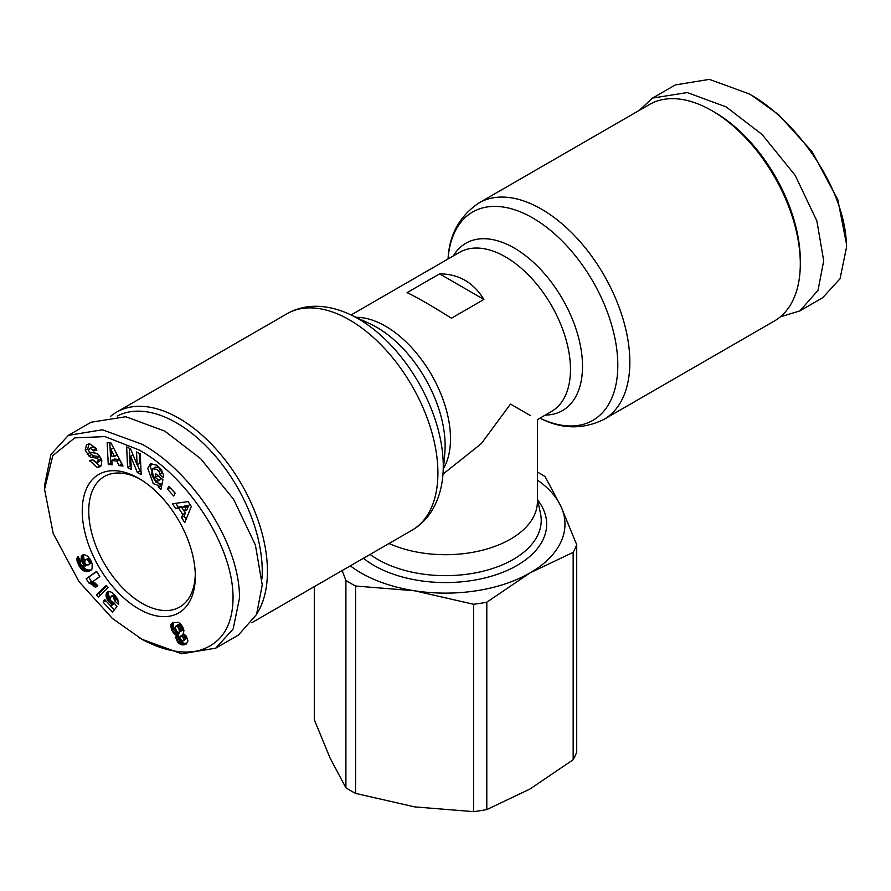 <?xml version="1.0" encoding="UTF-8"?>
<svg xmlns="http://www.w3.org/2000/svg" width="891" height="891" viewBox="0 0 891 891"><rect width="100%" height="100%" fill="white"/><g stroke="black" fill="none" stroke-linecap="round" stroke-linejoin="round"><path stroke-width="1.34" d="M142.025 639.326L112.466 618.532L78.954 581.567L53.17 533.397L44.55 489.259L52.814 455.624L74.733 437.893L104.949 436.59L138.773 449.855C186.141 475.014 237.808 549.547 232.685 605.512C230.569 629.514 219.253 644.549 198.771 650.608C176.284 655.854 152.161 645.429 138.773 637.455L142.025 639.326L181.675 653.782L215.689 648.191L238.432 635.06L256.575 614.445L262.244 584.93L255.405 545.069L233.698 499.461L200.653 458.665L164.768 431.099L125.798 416.732L91.105 422.234L68.362 435.365L102.354 429.774L142.025 444.23C188.825 469.512 239.768 540.169 239.501 598.061L233.164 628.99L215.689 648.191M44.55 489.259L44.55 485.506L50.921 454.499L68.362 435.365M151.904 463.42L150.345 466.806L155.847 482.142L160.948 483.947L158.342 485.439L153.241 483.646L147.75 468.31L150.501 463.921L157.083 465.202L163.242 474.168A8.375 4.834 60 0 1 163.409 477.498L159.545 474.558A3.397 1.96 -120 0 0 158.888 471.617L157.061 469.379L152.717 468.811L151.526 474.346L154.655 480.26L157.306 481.296L158.754 480.238L155.19 477.309L155.903 473.867L162.953 479.681L160.937 489.359L158.353 487.232L158.342 485.439M157.863 475.482L161.349 478.745L158.754 480.238M161.349 478.745L159.912 479.792M158.888 471.617L161.471 470.125L159.656 467.886L155.669 467.073L152.717 468.811M87.396 444.464L90.247 444.163L95.983 448.251L96.874 450.189L93.822 450.935L90.114 448.273L88.732 449.877A1.815 1.047 -120 0 0 90.459 452.428L95.348 453.096A6.794 3.92 60 0 1 97.052 453.719A6.794 3.92 60 0 1 99.179 455.535L101.83 460.614L101.218 465.726L100.015 466.728L97.164 467.419L89.623 460.547L92.742 459.789L96.852 462.674L98.4 460.068A1.815 1.047 -120 0 0 97.164 458.275A1.815 1.047 -120 0 0 96.707 458.108L91.717 457.417A6.794 3.92 60 0 1 89 456.092L85.224 450.089L86.449 445.01L87.262 444.52M89.044 443.506L87.83 448.585L89.735 452.606L87.14 454.109M92.575 459.834L99.77 465.915L97.164 467.419M780.316 316.873L799.895 310.903L822.638 297.772L840.046 278.727L846.45 247.642C846.706 189.95 795.875 119.06 748.975 93.811L709.37 79.366L675.311 84.946L652.568 98.077L639.07 110.495M110.684 416.264A124.985 72.16 60 0 1 116.576 412.154A124.985 72.16 60 0 1 179.069 418.347A124.985 72.16 60 0 1 256.942 613.609M117.256 416.041A121.31 70.044 60 0 1 176.463 422.846A121.31 70.044 60 0 1 262.032 578.315M389.022 543.499A91.896 53.059 0 0 0 510.487 539.155A91.896 53.059 0 0 0 537.396 501.633L537.396 419.628L551.451 411.519A91.896 53.059 -120 0 0 565.529 337.878A91.896 53.059 -120 0 0 505.498 256.898A91.896 53.059 -120 0 0 459.544 252.342L351.076 314.969M442.972 474.146L481.329 443.607L510.487 404.091L530.468 415.629M774.424 320.983A124.985 72.16 -120 0 0 800.307 263.769A124.985 72.16 -120 0 0 711.931 110.696L711.931 110.696A124.985 72.16 -120 0 0 649.439 104.503L478.968 202.925A124.985 72.16 -120 0 1 541.461 209.118A124.985 72.16 -120 0 1 623.121 319.256A124.985 72.16 -120 0 1 603.953 419.405L774.424 320.983M800.307 263.769L800.307 260.773A121.31 70.044 -120 0 0 714.537 112.199L711.931 110.696L714.537 112.199M100.393 457.339A1.815 1.047 -120 0 0 99.759 456.771A1.815 1.047 -120 0 0 99.302 456.604L96.707 458.108M140.422 479.358A75.356 43.503 -120 0 0 104.347 476.518A75.356 43.503 -120 0 0 88.744 511.011A75.356 43.503 -120 0 0 142.025 603.307A75.356 43.503 -120 0 0 179.704 607.038A75.356 43.503 -120 0 0 195.285 574.383M138.773 608.943A79.956 46.165 60 0 1 82.239 511.011A79.956 46.165 60 0 1 138.773 478.378L138.773 478.378A79.956 46.165 60 0 1 195.307 576.299A79.956 46.165 60 0 1 138.773 608.943M407.087 292.616L439.575 273.86C458.665 273.927 473.444 282.458 483.913 299.454L451.425 318.21C432.335 306.192 417.556 297.661 407.087 292.616M439.575 273.86L483.913 299.454M537.396 480.071A119.472 68.975 180 0 1 560.896 506.3A119.472 68.975 180 0 1 529.978 572.924A119.472 68.975 180 0 1 414.582 590.778A119.472 68.975 180 0 1 350.319 565.841M342.144 570.563L345.908 580.431A134.173 77.461 180 0 0 355.587 586.022L414.582 590.778L473.567 604.265A134.173 77.461 180 0 0 486.798 602.227L529.978 572.924L573.158 552.364A134.173 77.461 180 0 0 576.711 544.724L560.896 506.3L545.092 476.607A134.173 77.461 180 0 0 537.396 472.074M157.306 481.296L158.709 480.305M126.667 446.859L130.598 448.886L137.125 464.857L136.546 451.96L140.243 453.875L141.168 474.547L137.381 472.598L130.687 456.214L131.278 469.446L127.58 467.53L126.667 446.859M175.159 493.135L173.712 496.009L167.452 489.126L168.9 486.252L175.159 493.135M182.844 514.53L178.69 508.171L175.705 508.75L172.464 503.783L188.101 501.6L191.298 506.489L184.771 522.616L181.474 517.571L182.844 514.53L185.439 513.027L184.348 511.345M116.799 461.059L111.821 460.513L112.143 464.835L108.245 464.4L107.154 442.549L110.996 442.972L123.036 466.026L119.071 465.592L116.799 461.059L119.405 459.567L114.416 459.01L111.821 460.513M113.825 602.628L116.955 606.648L112.455 612.184L103.167 602.205L104.514 599.365L110.807 606.125L112.054 604.555L108.279 601.247L106.385 597.683L106.107 594.074L107.499 591.902L109.07 591.379L111.865 592.381L117.489 598.774L118.703 604.599L114.56 600.723L113.458 596.881L111.141 596.235L110.25 599.365L111.431 601.436L113.825 602.628M80.903 568.681L77.194 561.742L77.239 557.387L77.951 556.463L80.858 561.742L80.168 562.722L81.159 565.117L84.89 566.019L81.46 560.617L81.393 556.274L84.188 554.514L87.953 556.329L92.174 563.825L92.074 568.915L90.114 570.73L86.661 571.532L83.954 571.008L80.903 568.681L83.509 567.177L84.389 568.068L81.794 569.561M108.201 587.514L98.411 596.97L96.406 594.809L106.229 585.387L108.201 587.514M89.846 583.171L88.81 582.992L86.182 578.738L96.629 571.376L99.837 576.566L92.998 581.389L97.821 585.71L95.471 587.369L89.846 583.171L92.441 581.667L93.432 582.046L90.826 583.549M175.984 636.096L176.34 635.005L173.801 633.412L171.763 630.293L170.782 625.805L172.553 622.898L178.044 622.274L180.238 623.611L182.666 626.796L183.958 630.561L183.223 633.412L186.408 636.285L187.923 640.974L186.275 644.004L181.463 644.716L177.71 642.043L176.084 638.669L175.984 636.096L178.59 634.604L178.478 635.717L175.883 637.221M576.711 544.724L576.711 752.093A134.173 77.461 180 0 1 573.158 759.722L573.158 552.364M314.289 586.646L314.289 719.683L330.104 758.107L345.908 787.8L345.908 580.431M355.587 586.022L355.587 793.391L414.582 806.878L473.567 811.634L473.567 604.265M486.798 602.227L486.798 809.596L529.978 789.025L573.158 759.722M160.948 483.947L160.948 485.729L158.353 487.232M160.948 485.729L161.583 486.252M157.796 475.805L155.19 477.309M163.164 473.923L162.14 473.076L159.545 474.58L162.14 473.076A3.397 1.96 -120 0 0 161.728 470.593M89.735 452.606L91.606 454.588A6.794 3.92 -120 0 0 94.312 455.914L99.302 456.604M98.4 460.068L100.995 458.564A1.815 1.047 -120 0 0 100.973 458.453M100.995 458.564L100.048 460.948L97.442 462.44M99.77 465.915L101.173 465.781M89.612 448.474L92.72 446.77L96.061 448.652L96.417 449.432L93.822 450.935M137.125 464.857L139.72 463.353L139.274 453.374M129.395 448.262L130.186 466.038L127.58 467.53M130.186 466.038L131.155 466.528M133.037 454.867L130.687 456.214M137.37 464.712L139.976 471.094L137.381 472.598M139.976 471.094L141.034 471.64M167.452 489.126L170.047 487.622L175.126 493.213M175.705 508.75L178.3 507.246L181.296 506.678L178.69 508.171M181.853 507.536L181.296 506.678M186.141 519.23L184.069 516.067L181.474 517.571M184.069 516.067L185.439 513.027M175.739 503.326L178.3 507.246M122.045 464.133L119.071 465.592M121.677 464.088L119.405 459.567M109.838 442.849L110.84 462.908L108.245 464.4M110.84 462.908L112.01 463.03M114.304 594.531L111.141 596.235M114.326 594.553L111.832 595.99M114.649 594.91L112.5 596.157M115.407 595.767L113.458 596.881M115.841 596.313L113.903 597.438M116.676 597.438L114.493 598.696M117.111 598.151L114.661 599.576M117.233 598.351L117.155 599.22L114.56 600.723M117.155 599.22L118.091 600.088M108.568 591.479L106.887 592.448M109.203 591.401L106.419 593.206M109.014 591.702L106.107 594.074M108.713 592.571L108.568 593.606L105.973 595.11M108.568 593.606L108.669 594.765L106.062 596.268M108.669 594.765L108.947 596.034L106.352 597.538M108.947 596.034L106.385 597.683M108.992 596.179L109.47 597.415L106.864 598.908M109.47 597.415L110.094 598.607L107.488 600.1M110.506 599.955L108.279 601.247M111.252 601.191L109.225 602.372M111.587 601.559L109.56 602.728M112.667 602.361L110.551 603.586M113.413 602.55L111.019 603.931M114.315 603.252L112.054 604.555M114.404 603.363L110.807 606.125L114.315 609.889M105.762 600.701L103.167 602.205M79.31 566.464L81.371 565.273M82.551 565.952L80.079 567.645M82.685 566.141L83.509 567.177M84.389 568.068L85.302 568.803L82.707 570.307M85.302 568.803L83.119 570.563M85.714 569.059L86.55 569.505L83.954 571.008M86.55 569.505L87.407 569.806L84.812 571.309M87.407 569.806L88.32 569.984L85.714 571.476M88.32 569.984L89.267 570.028L86.661 571.532M89.267 570.028L90.258 569.962L87.652 571.454M90.258 569.962L88.677 571.265M91.283 569.917L89.267 571.086M90.837 570.318L90.114 570.73M83.42 554.603L81.827 555.527M84.144 554.514L81.393 556.274M83.988 554.77L81.114 557.187M83.721 555.683L83.643 556.708L81.036 558.2M83.643 556.708L83.743 557.877L81.148 559.381M83.743 557.877L84.055 559.114L81.46 560.617M84.055 559.114L84.578 560.439L81.972 561.931M84.511 562.009L82.596 563.112M85.046 563.268L83.364 564.237M85.725 564.215L84.188 565.106M86.95 564.983L85.224 565.974M78.174 556.853L77.239 557.387M78.453 557.365L76.927 558.245M78.508 557.476L76.893 558.412M78.943 558.267L76.815 559.503M79.511 559.281L76.949 560.762M79.589 559.425L79.789 560.239L77.194 561.742M79.789 560.239L80.257 561.53L77.651 563.023M80.301 563.39L78.308 564.538M80.257 561.53L80.513 562.132M80.468 564.07L78.597 565.139M96.406 594.809L99.012 593.317L100.516 594.932M106.72 585.922L99.012 593.317M88.81 582.992L91.483 581.5L88.877 583.004M91.483 581.5L92.441 581.667M93.432 582.046L94.446 582.603L91.84 584.095M94.446 582.603L95.092 583.048L92.486 584.552M95.994 583.817L93.399 585.309M95.092 583.048L95.916 583.739M96.952 584.786L94.413 586.245M96.774 571.61L86.182 578.738M88.788 577.245L91.417 581.489M175.95 634.86L178.545 633.356L176.34 635.005M178.935 633.512L178.59 634.604M178.478 635.717L175.883 637.299M178.49 635.795L178.69 637.165L176.084 638.669M178.69 637.165L179.191 638.602L176.585 640.106M179.191 638.602L179.514 639.27L176.919 640.774M179.514 639.27L180.316 640.54L177.71 642.043M180.316 640.54L181.274 641.609L178.679 643.113M181.274 641.609L182.399 642.478L179.804 643.97M182.399 642.478L183.112 642.879L180.505 644.382M183.112 642.879L184.058 643.213L181.463 644.716M184.058 643.213L185.072 643.38L182.477 644.884M185.072 643.38L186.152 643.38L183.546 644.884M186.152 643.38L184.504 644.716M186.497 643.814L185.406 644.449M173.066 622.664L171.863 623.355M170.994 624.702L173.6 623.199L174.079 622.297L171.484 623.789M173.6 623.199L173.389 624.301L170.782 625.805M173.389 624.301L173.377 625.103L170.782 626.596M173.377 625.103L173.567 626.451L170.972 627.955M173.567 626.451L174.012 627.899L171.406 629.402M174.012 627.899L174.358 628.79L171.763 630.293M174.358 628.79L175.137 630.26L172.531 631.764M175.137 630.26L176.028 631.496L173.433 633M176.028 631.496L176.407 631.908L173.801 633.412M176.407 631.908L177.42 632.777L174.814 634.269M177.42 632.777L178.545 633.356M355.587 793.391A134.173 77.461 180 0 1 345.908 787.8M473.567 811.634A134.173 77.461 -0 0 0 486.798 809.596M188.97 505.197L184.359 506.088L181.764 507.58L184.259 511.401L186.854 509.897L188.97 505.197L186.375 506.701L181.764 507.58M117.077 454.911L113.569 447.917L110.974 449.42L111.475 456.081L114.471 456.404L117.077 454.911M89.568 558.278L84.957 560.138L84.823 562.9L86.215 564.66L88.064 565.039L91.751 562.644M183.201 640.896L186.286 638.58L185.629 636.085L183.19 634.526L179.859 636.653L180.116 638.892L182.443 641.063L183.68 640.083L183.312 638.145L182.087 636.464L180.595 636.018M179.002 632.487L182.455 629.814L181.118 625.905L178.668 624.446L175.237 627.119L176.407 630.839L178 632.32L179.681 631.931L178.523 627.409L176.073 625.939L178.668 624.446M184.259 511.401L186.375 506.701M114.471 456.404L110.974 449.42M91.294 561.53L89.3 562.678L88.989 561.72L90.882 560.617M91.695 562.466L89.312 563.836L89.3 562.678M91.706 562.511L89.312 563.836M88.877 564.627L89.289 563.903M88.365 558.234L84.957 560.138M88.409 558.223L85.77 559.726M89.378 558.2L85.803 559.726M89.88 558.78L87.652 560.06L86.783 559.693M90.258 559.403L88.231 560.573L87.652 560.06M88.989 561.72L88.231 560.573M184.314 634.726L181.708 636.219M184.693 634.96L182.087 636.464M185.629 636.085L183.023 637.588M185.907 636.653L183.312 638.145M186.297 638.056L183.702 639.56M186.286 638.58L183.68 640.083M179.202 624.457L176.596 625.95M180.294 625.048L177.699 626.551M181.118 625.905L178.523 627.409M181.92 627.264L179.325 628.768M182.377 628.556L179.77 630.06M182.455 629.814L179.859 631.318M182.287 630.427L179.681 631.931M799.895 310.903L818.027 290.288L823.707 260.773L816.858 220.912L795.151 175.304L762.106 134.508L726.232 106.942L687.262 92.575L652.568 98.077M846.45 247.642L846.45 243.889L837.83 199.74L812.057 151.581L778.522 114.605L752.227 95.693M251.93 622.653L412.032 530.212A124.985 72.16 -120 0 0 431.188 430.063A124.985 72.16 -120 0 0 349.539 319.925A124.985 72.16 -120 0 0 287.047 313.732L290.41 311.95C299.176 307.74 308.642 305.88 318.811 306.348C329.191 306.872 339.627 309.6 350.118 314.523A120.263 69.431 -120 0 0 349.985 314.456M358.227 318.755A120.263 69.431 -120 0 0 350.107 314.523L370.288 323.934A96.618 55.788 -120 0 1 376.804 327.342A96.618 55.788 -120 0 1 444.821 453.018L442.883 475.204A120.263 69.431 -120 0 0 358.227 318.755M539.924 418.169L540.882 418.625A120.263 69.431 -120 0 0 617.808 365.288A120.263 69.431 -120 0 0 532.773 217.983A120.263 69.431 -120 0 0 448.117 257.945C449.521 234.233 459.801 215.889 478.968 202.925M87.864 448.708L85.269 450.211M443.462 468.61A91.896 53.059 -120 0 0 385.502 326.173A91.896 53.059 -120 0 0 356.11 317.319M545.225 415.106A96.618 55.788 -120 0 0 582.514 366.357A96.618 55.788 -120 0 0 514.196 248.021A96.618 55.788 -120 0 0 453.33 255.929M370.088 554.425A95.727 55.264 -0 0 0 513.194 559.47A95.727 55.264 -0 0 0 540.559 513.873L537.396 498.503M363.405 558.289A101.162 58.405 -0 0 0 517.036 565.451A101.162 58.405 -0 0 0 537.741 500.163M91.606 454.588L89 456.092M94.312 455.914L91.717 457.417M92.218 459.923L89.935 461.237M96.061 448.652L93.466 450.144M448.028 258.991L448.117 257.945M287.047 313.732L116.576 412.154M412.032 530.212L415.262 528.196C423.281 522.705 429.629 515.443 434.307 506.4C439.04 497.145 441.903 486.753 442.883 475.204M540.882 418.625C562.132 429.262 583.148 429.529 603.953 419.405M160.491 479.547L157.896 481.051"/></g></svg>
